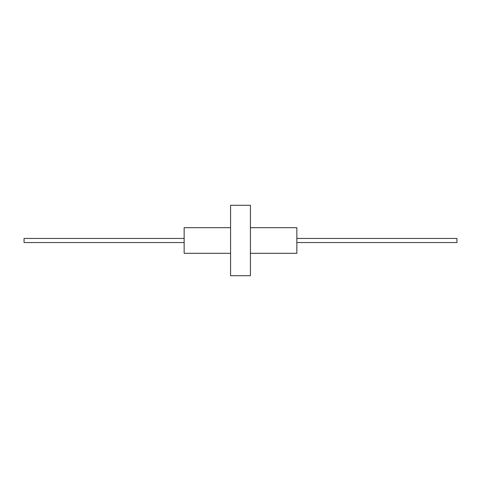 <?xml version="1.0" encoding="UTF-8"?>
<svg xmlns="http://www.w3.org/2000/svg" width="481" height="481" viewBox="0 0 481 481"><rect width="100%" height="100%" fill="white"/><g stroke="black" fill="none" stroke-linecap="round" stroke-linejoin="round"><path stroke-width="0.72" d="M230.573 227.693L184.145 227.693L184.145 253.307L230.573 253.307M250.427 227.693L296.855 227.693L296.855 253.307L250.427 253.307M230.573 240.5L230.573 275.721L250.427 275.721L250.427 205.279L230.573 205.279L230.573 240.5M184.145 238.45L24.05 238.45L24.05 242.55L184.145 242.55M296.855 238.45L456.95 238.45L456.95 242.55L296.855 242.55"/></g></svg>
